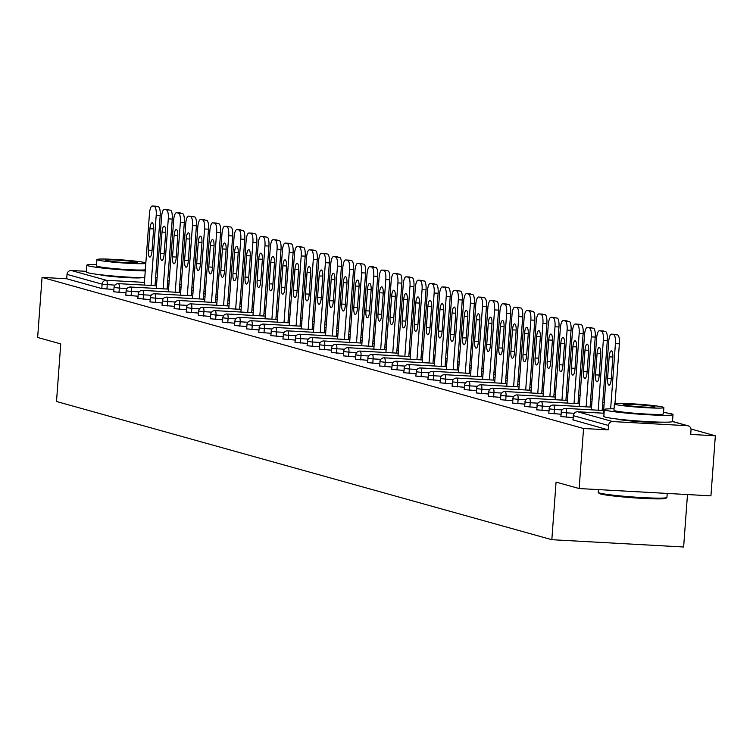 <?xml version="1.0" encoding="UTF-8"?>
<svg xmlns="http://www.w3.org/2000/svg" width="753" height="753" viewBox="0 0 753 753"><rect width="100%" height="100%" fill="white"/><g stroke="black" fill="none" stroke-linecap="round" stroke-linejoin="round"><path stroke-width="1.13" d="M617.084 419.016A21.489 1.29 4.2 0 0 617.507 419.157A21.489 1.29 4.2 0 0 638.864 421.642A21.489 1.29 4.2 0 0 659.026 422.094M99.603 274.638A21.489 1.29 4.2 0 0 100.027 274.77A21.489 1.29 4.2 0 0 121.384 277.264A21.489 1.29 4.2 0 0 141.536 277.716M687.48 494.552L683.63 546.998L551.836 539.703L56.503 401.5L60.739 343.905L37.65 337.466L42.064 277.405L66.706 278.77L101.796 288.568L102.116 284.182L67.026 274.384L66.706 278.77M715.35 435.789L690.708 434.425L691.028 430.038A4.132 3.953 105.6 0 0 687.376 425.709L612.782 421.576A4.132 3.953 105.6 0 0 608.528 425.473L608.198 429.859L583.556 428.495L579.142 488.546L710.936 495.85L715.35 435.789L690.972 428.994M67.026 274.384A4.132 3.953 -74.4 0 1 71.281 270.496L86.397 271.325M579.142 488.546L556.062 482.108L551.836 539.703M583.556 428.495L42.064 277.405M608.198 429.859L573.118 419.929M113.891 289.491L101.796 288.568M573.118 417.623L561.032 416.55M561.032 414.254L548.946 413.181M548.946 410.884L536.861 409.811M536.861 407.514L524.785 406.441M524.775 404.135L512.699 403.062M512.689 400.765L500.613 399.692M500.604 397.396L488.528 396.323M488.518 394.026L476.442 392.953M476.433 390.647L464.356 389.583M464.347 387.277L452.271 386.204M452.271 383.908L440.185 382.835M440.185 380.538L428.099 379.465M428.099 377.159L416.014 376.095M416.014 373.789L403.928 372.716M403.928 370.42L391.842 369.346M391.842 367.05L379.757 365.977M379.757 363.68L367.68 362.607M367.671 360.301L355.595 359.228M355.585 356.931L343.509 355.858M343.5 353.562L331.424 352.489M331.414 350.192L319.338 349.119M319.328 346.813L307.252 345.749M307.252 343.443L295.167 342.37M295.167 340.074L283.081 339.001M283.081 336.704L270.995 335.631M270.995 333.325L258.91 332.261M258.91 329.955L246.824 328.882M246.824 326.586L234.738 325.512M234.738 323.216L222.662 322.143M222.653 319.846L210.576 318.773M210.567 316.467L198.491 315.394M198.481 313.097L186.405 312.024M186.396 309.728L174.32 308.655M174.31 306.358L162.234 305.285M162.224 302.979L150.148 301.915M150.148 299.609L138.063 298.536M138.063 296.24L125.977 295.167M125.977 292.87L113.891 291.797M152.398 206.021L158.441 206.83L152.398 206.021A8.264 2.363 -86.8 0 0 152.247 206.002A8.264 2.363 -86.8 0 0 149.461 213.607L144.218 285.076M158.441 206.83A8.264 2.363 93.2 0 1 160.163 215.706L156.2 215.48L151.071 285.453M156.2 215.48A8.264 2.363 -86.8 0 0 154.487 206.604M148.369 250.1A6.476 1.845 -86.8 0 0 149.828 257.074A6.476 1.845 -86.8 0 0 152.002 251.116L153.574 229.721A6.476 1.845 -86.8 0 0 152.115 222.756A6.476 1.845 -86.8 0 0 149.941 228.705L148.369 250.1L152.068 250.307M160.163 215.706L155.024 285.669M164.474 209.4L170.526 210.2L164.474 209.4A8.264 2.363 -86.8 0 0 164.333 209.372A8.264 2.363 -86.8 0 0 161.547 216.977L156.304 288.446M170.526 210.2A8.264 2.363 93.2 0 1 172.239 219.076L168.286 218.859L163.147 288.823M168.286 218.859A8.264 2.363 -86.8 0 0 166.573 209.983M160.455 253.469A6.476 1.845 -86.8 0 0 161.914 260.444A6.476 1.845 -86.8 0 0 164.088 254.486L165.66 233.091A6.476 1.845 -86.8 0 0 164.201 226.126A6.476 1.845 -86.8 0 0 162.017 232.084L160.455 253.469L164.154 253.676M172.239 219.076L167.11 289.048M176.56 212.77L182.612 213.57L176.56 212.77A8.264 2.363 -86.8 0 0 176.418 212.741A8.264 2.363 -86.8 0 0 173.632 220.347L168.39 291.816M182.612 213.57A8.264 2.363 93.2 0 1 184.325 222.446L180.372 222.229L175.233 292.192M180.372 222.229A8.264 2.363 -86.8 0 0 178.659 213.353M172.541 256.839A6.476 1.845 -86.8 0 0 173.999 263.814A6.476 1.845 -86.8 0 0 176.174 257.855L177.746 236.47A6.476 1.845 -86.8 0 0 176.287 229.496A6.476 1.845 -86.8 0 0 174.103 235.454L172.541 256.839L176.24 257.046M184.325 222.446L179.186 292.418M188.645 216.139L194.698 216.939L188.645 216.139A8.264 2.363 -86.8 0 0 188.504 216.12A8.264 2.363 -86.8 0 0 185.718 223.716L180.475 295.185M194.698 216.939A8.264 2.363 93.2 0 1 196.411 225.815L192.457 225.599L187.318 295.571M192.457 225.599A8.264 2.363 -86.8 0 0 190.735 216.723M184.617 260.218A6.476 1.845 -86.8 0 0 186.085 267.183A6.476 1.845 -86.8 0 0 188.259 261.225L189.831 239.84A6.476 1.845 -86.8 0 0 188.372 232.865A6.476 1.845 -86.8 0 0 186.189 238.823L184.617 260.218L188.325 260.416M196.411 225.815L191.271 295.788M200.731 219.509L206.774 220.318L200.731 219.509A8.264 2.363 -86.8 0 0 200.59 219.49A8.264 2.363 -86.8 0 0 197.804 227.095L192.552 298.565M206.774 220.318A8.264 2.363 93.2 0 1 208.496 229.194L204.543 228.968L199.404 298.941M204.543 228.968A8.264 2.363 -86.8 0 0 202.821 220.092M196.702 263.588A6.476 1.845 -86.8 0 0 198.171 270.553A6.476 1.845 -86.8 0 0 200.345 264.604L201.917 243.21A6.476 1.845 -86.8 0 0 200.458 236.235A6.476 1.845 -86.8 0 0 198.274 242.193L196.702 263.588L200.402 263.795M208.496 229.194L203.357 299.157M212.817 222.888L218.859 223.688L212.817 222.888A8.264 2.363 -86.8 0 0 212.666 222.86A8.264 2.363 -86.8 0 0 209.889 230.465L204.637 301.934M218.859 223.688A8.264 2.363 93.2 0 1 220.582 232.564L216.629 232.348L211.489 302.311M216.629 232.348A8.264 2.363 -86.8 0 0 214.906 223.472M208.788 266.957A6.476 1.845 -86.8 0 0 210.256 273.932A6.476 1.845 -86.8 0 0 212.431 267.974L214.003 246.579A6.476 1.845 -86.8 0 0 212.544 239.614A6.476 1.845 -86.8 0 0 210.36 245.563L208.788 266.957L212.487 267.164M220.582 232.564L215.443 302.527M96.572 264.435A34.431 2.071 4.2 0 0 86.849 265.16A34.431 2.071 4.2 0 0 88.242 265.856A34.431 2.071 4.2 0 0 145.254 270.92M86.849 265.16L86.35 272.012A34.431 2.071 4.2 0 0 87.743 272.708A34.431 2.071 4.2 0 0 144.755 277.782M145.338 269.772A24.793 1.487 -175.8 0 1 122.042 269.235A24.793 1.487 -175.8 0 1 97.466 266.364A24.793 1.487 -175.8 0 1 96.469 265.865L96.93 259.559A24.793 1.487 4.2 0 0 97.937 260.058A24.793 1.487 4.2 0 0 122.513 262.929A24.793 1.487 4.2 0 0 145.8 263.465M145.847 262.835A24.793 1.487 4.2 0 0 145.376 262.684A24.793 1.487 4.2 0 0 118.193 259.634A24.793 1.487 4.2 0 0 96.93 259.559M136.942 262.223A15.973 0.96 4.2 0 0 119.426 260.256A15.973 0.96 4.2 0 0 105.721 260.199A15.973 0.96 4.2 0 0 106.371 260.529A15.973 0.96 4.2 0 0 123.887 262.496A15.973 0.96 4.2 0 0 137.592 262.543A15.973 0.96 4.2 0 0 136.942 262.223M666.866 497.526L665.981 498.288A33.612 2.024 -175.8 0 1 636.229 497.997A33.612 2.024 -175.8 0 1 600.376 493.921A33.612 2.024 -175.8 0 1 599.068 493.375L598.306 492.49A34.431 2.071 4.2 0 0 599.642 493.055A34.431 2.071 4.2 0 0 636.379 497.225A34.431 2.071 4.2 0 0 666.866 497.526A34.431 2.071 4.2 0 0 666.932 497.404L667.224 493.431M614.053 408.813A34.431 2.071 4.2 0 0 604.33 409.547A34.431 2.071 4.2 0 0 605.723 410.244A34.431 2.071 4.2 0 0 643.495 414.47A34.431 2.071 4.2 0 0 673.013 414.583A34.431 2.071 4.2 0 0 671.62 413.886A34.431 2.071 4.2 0 0 663.506 412.446M604.33 409.547L603.831 416.4A34.431 2.071 4.2 0 0 605.224 417.096A34.431 2.071 4.2 0 0 642.987 421.332A34.431 2.071 4.2 0 0 672.514 421.445L688.186 425.84M663.864 407.571L663.402 413.877A24.793 1.487 -175.8 0 1 642.14 413.802A24.793 1.487 -175.8 0 1 614.947 410.752A24.793 1.487 -175.8 0 1 613.949 410.253L614.41 403.937A24.793 1.487 4.2 0 0 615.417 404.446A24.793 1.487 4.2 0 0 642.601 407.495A24.793 1.487 4.2 0 0 663.864 407.571A24.793 1.487 4.2 0 0 662.856 407.072A24.793 1.487 4.2 0 0 635.673 404.022A24.793 1.487 4.2 0 0 614.41 403.937M654.423 406.601A15.973 0.96 4.2 0 0 636.906 404.643A15.973 0.96 4.2 0 0 623.202 404.587A15.973 0.96 4.2 0 0 623.851 404.907A15.973 0.96 4.2 0 0 641.368 406.874A15.973 0.96 4.2 0 0 655.072 406.931A15.973 0.96 4.2 0 0 654.423 406.601M598.456 489.619L598.249 492.358A34.431 2.071 4.2 0 0 598.306 492.49M224.902 226.258L230.945 227.058L224.902 226.258A8.264 2.363 -86.8 0 0 224.752 226.229A8.264 2.363 -86.8 0 0 221.975 233.835L216.723 305.304M230.945 227.058A8.264 2.363 93.2 0 1 232.668 235.934L228.714 235.717L223.575 305.68M228.714 235.717A8.264 2.363 -86.8 0 0 226.992 226.841M220.874 270.327A6.476 1.845 -86.8 0 0 222.342 277.302A6.476 1.845 -86.8 0 0 224.516 271.344L226.088 249.958A6.476 1.845 -86.8 0 0 224.629 242.984A6.476 1.845 -86.8 0 0 222.446 248.942L220.874 270.327L224.573 270.534M232.668 235.934L227.528 305.906M236.988 229.627L243.031 230.427L236.988 229.627A8.264 2.363 -86.8 0 0 236.837 229.599A8.264 2.363 -86.8 0 0 234.061 237.204L228.808 308.674M243.031 230.427A8.264 2.363 93.2 0 1 244.753 239.303L240.8 239.087L235.661 309.059M240.8 239.087A8.264 2.363 -86.8 0 0 239.078 230.211M232.959 273.697A6.476 1.845 -86.8 0 0 234.418 280.671A6.476 1.845 -86.8 0 0 236.602 274.713L238.174 253.328A6.476 1.845 -86.8 0 0 236.706 246.353A6.476 1.845 -86.8 0 0 234.531 252.311L232.959 273.697L236.658 273.904M244.753 239.303L239.614 309.276M249.074 232.997L255.116 233.806L249.074 232.997A8.264 2.363 -86.8 0 0 248.923 232.978A8.264 2.363 -86.8 0 0 246.146 240.574L240.894 312.053M255.116 233.806A8.264 2.363 93.2 0 1 256.839 242.682L252.886 242.457L247.746 312.429M252.886 242.457A8.264 2.363 -86.8 0 0 251.163 233.581M245.045 277.076A6.476 1.845 -86.8 0 0 246.504 284.041A6.476 1.845 -86.8 0 0 248.688 278.092L250.26 256.698A6.476 1.845 -86.8 0 0 248.791 249.723A6.476 1.845 -86.8 0 0 246.617 255.681L245.045 277.076L248.744 277.273M256.839 242.682L251.7 312.646M261.159 236.376L267.202 237.176L261.159 236.376A8.264 2.363 -86.8 0 0 261.009 236.348A8.264 2.363 -86.8 0 0 258.232 243.953L252.98 315.422M267.202 237.176A8.264 2.363 93.2 0 1 268.925 246.052L264.971 245.826L259.832 315.799M264.971 245.826A8.264 2.363 -86.8 0 0 263.249 236.96M257.131 280.445A6.476 1.845 -86.8 0 0 258.59 287.42A6.476 1.845 -86.8 0 0 260.773 281.462L262.345 260.067A6.476 1.845 -86.8 0 0 260.877 253.102A6.476 1.845 -86.8 0 0 258.703 259.051L257.131 280.445L260.83 280.653M268.925 246.052L263.785 316.015M273.245 239.746L279.288 240.546L273.245 239.746A8.264 2.363 -86.8 0 0 273.094 239.718A8.264 2.363 -86.8 0 0 270.318 247.323L265.065 318.792M279.288 240.546A8.264 2.363 93.2 0 1 281.01 249.422L277.057 249.205L271.918 319.168M277.057 249.205A8.264 2.363 -86.8 0 0 275.334 240.329M269.216 283.815A6.476 1.845 -86.8 0 0 270.675 290.79A6.476 1.845 -86.8 0 0 272.859 284.832L274.431 263.446A6.476 1.845 -86.8 0 0 272.963 256.472A6.476 1.845 -86.8 0 0 270.788 262.43L269.216 283.815L272.915 284.022M281.01 249.422L275.871 319.394M285.331 243.115L291.373 243.916L285.331 243.115A8.264 2.363 -86.8 0 0 285.18 243.087A8.264 2.363 -86.8 0 0 282.403 250.693L277.151 322.162M291.373 243.916A8.264 2.363 93.2 0 1 293.096 252.792L289.143 252.575L284.003 322.548M289.143 252.575A8.264 2.363 -86.8 0 0 287.42 243.699M281.302 287.185A6.476 1.845 -86.8 0 0 282.761 294.159A6.476 1.845 -86.8 0 0 284.945 288.201L286.507 266.816A6.476 1.845 -86.8 0 0 285.048 259.841A6.476 1.845 -86.8 0 0 282.874 265.8L281.302 287.185L285.001 287.392M293.096 252.792L287.957 322.764M297.416 246.485L303.459 247.295L297.416 246.485A8.264 2.363 -86.8 0 0 297.266 246.466A8.264 2.363 -86.8 0 0 294.479 254.062L289.237 325.531M303.459 247.295A8.264 2.363 93.2 0 1 305.181 256.161L301.219 255.945L296.089 325.917M301.219 255.945A8.264 2.363 -86.8 0 0 299.506 247.069M293.388 290.564A6.476 1.845 -86.8 0 0 294.847 297.529A6.476 1.845 -86.8 0 0 297.03 291.58L298.593 270.186A6.476 1.845 -86.8 0 0 297.134 263.211A6.476 1.845 -86.8 0 0 294.96 269.169L293.388 290.564L297.087 290.762M305.181 256.161L300.042 326.134M309.492 249.855L315.545 250.664L309.492 249.855A8.264 2.363 -86.8 0 0 309.351 249.836A8.264 2.363 -86.8 0 0 306.565 257.441L301.322 328.91M315.545 250.664A8.264 2.363 93.2 0 1 317.258 259.54L313.304 259.314L308.165 329.287M313.304 259.314A8.264 2.363 -86.8 0 0 311.591 250.438M305.473 293.934A6.476 1.845 -86.8 0 0 306.932 300.908A6.476 1.845 -86.8 0 0 309.106 294.95L310.678 273.555A6.476 1.845 -86.8 0 0 309.219 266.59A6.476 1.845 -86.8 0 0 307.036 272.539L305.473 293.934L309.172 294.141M317.258 259.54L312.128 329.503M321.578 253.234L327.63 254.034L321.578 253.234A8.264 2.363 -86.8 0 0 321.437 253.206A8.264 2.363 -86.8 0 0 318.651 260.811L313.408 332.28M327.63 254.034A8.264 2.363 93.2 0 1 329.343 262.91L325.39 262.693L320.251 332.657M325.39 262.693A8.264 2.363 -86.8 0 0 323.677 253.817M317.559 297.303A6.476 1.845 -86.8 0 0 319.018 304.278A6.476 1.845 -86.8 0 0 321.192 298.32L322.764 276.925A6.476 1.845 -86.8 0 0 321.305 269.96A6.476 1.845 -86.8 0 0 319.121 275.918L317.559 297.303L321.258 297.51M329.343 262.91L324.204 332.873M333.664 256.604L339.716 257.404L333.664 256.604A8.264 2.363 -86.8 0 0 333.523 256.575A8.264 2.363 -86.8 0 0 330.736 264.181L325.494 335.65M339.716 257.404A8.264 2.363 93.2 0 1 341.429 266.28L337.476 266.063L332.337 336.026M337.476 266.063A8.264 2.363 -86.8 0 0 335.763 257.187M329.635 300.673A6.476 1.845 -86.8 0 0 331.104 307.648A6.476 1.845 -86.8 0 0 333.278 301.689L334.85 280.304A6.476 1.845 -86.8 0 0 333.391 273.33A6.476 1.845 -86.8 0 0 331.207 279.288L329.635 300.673L333.344 300.88M341.429 266.28L336.29 336.252M345.749 259.973L351.792 260.773L345.749 259.973A8.264 2.363 -86.8 0 0 345.608 259.954A8.264 2.363 -86.8 0 0 342.822 267.55L337.579 339.019M351.792 260.773A8.264 2.363 93.2 0 1 353.515 269.649L349.561 269.433L344.422 339.405M349.561 269.433A8.264 2.363 -86.8 0 0 347.839 260.557M341.721 304.052A6.476 1.845 -86.8 0 0 343.189 311.017A6.476 1.845 -86.8 0 0 345.363 305.059L346.935 283.674A6.476 1.845 -86.8 0 0 345.476 276.699A6.476 1.845 -86.8 0 0 343.293 282.657L341.721 304.052L345.429 304.25M353.515 269.649L348.375 339.622M357.835 263.343L363.878 264.152L357.835 263.343A8.264 2.363 -86.8 0 0 357.684 263.324A8.264 2.363 -86.8 0 0 354.908 270.929L349.656 342.399M363.878 264.152A8.264 2.363 93.2 0 1 365.6 273.028L361.647 272.802L356.508 342.775M361.647 272.802A8.264 2.363 -86.8 0 0 359.925 263.926M353.806 307.422A6.476 1.845 -86.8 0 0 355.275 314.387A6.476 1.845 -86.8 0 0 357.449 308.438L359.021 287.044A6.476 1.845 -86.8 0 0 357.562 280.069A6.476 1.845 -86.8 0 0 355.378 286.027L353.806 307.422L357.506 307.629M365.6 273.028L360.461 342.991M369.921 266.722L375.963 267.522L369.921 266.722A8.264 2.363 -86.8 0 0 369.77 266.694A8.264 2.363 -86.8 0 0 366.993 274.299L361.741 345.768M375.963 267.522A8.264 2.363 93.2 0 1 377.686 276.398L373.733 276.182L368.594 346.145M373.733 276.182A8.264 2.363 -86.8 0 0 372.01 267.306M365.892 310.791A6.476 1.845 -86.8 0 0 367.36 317.766A6.476 1.845 -86.8 0 0 369.535 311.808L371.107 290.413A6.476 1.845 -86.8 0 0 369.648 283.448A6.476 1.845 -86.8 0 0 367.464 289.397L365.892 310.791L369.591 310.998M377.686 276.398L372.547 346.361M382.006 270.092L388.049 270.892L382.006 270.092A8.264 2.363 -86.8 0 0 381.856 270.063A8.264 2.363 -86.8 0 0 379.079 277.669L373.827 349.138M388.049 270.892A8.264 2.363 93.2 0 1 389.772 279.768L385.818 279.551L380.679 349.514M385.818 279.551A8.264 2.363 -86.8 0 0 384.096 270.675M377.978 314.161A6.476 1.845 -86.8 0 0 379.437 321.136A6.476 1.845 -86.8 0 0 381.62 315.178L383.192 293.792A6.476 1.845 -86.8 0 0 381.724 286.818A6.476 1.845 -86.8 0 0 379.55 292.776L377.978 314.161L381.677 314.368M389.772 279.768L384.632 349.74M394.092 273.461L400.135 274.261L394.092 273.461A8.264 2.363 -86.8 0 0 393.941 273.433A8.264 2.363 -86.8 0 0 391.165 281.038L385.913 352.508M400.135 274.261A8.264 2.363 93.2 0 1 401.857 283.137L397.904 282.921L392.765 352.893M397.904 282.921A8.264 2.363 -86.8 0 0 396.182 274.045M390.063 317.531A6.476 1.845 -86.8 0 0 391.522 324.505A6.476 1.845 -86.8 0 0 393.706 318.547L395.278 297.162A6.476 1.845 -86.8 0 0 393.81 290.187A6.476 1.845 -86.8 0 0 391.635 296.145L390.063 317.531L393.763 317.738M401.857 283.137L396.718 353.11M406.178 276.831L412.22 277.641L406.178 276.831A8.264 2.363 -86.8 0 0 406.027 276.812A8.264 2.363 -86.8 0 0 403.25 284.408L397.998 355.887M412.22 277.641A8.264 2.363 93.2 0 1 413.943 286.517L409.99 286.291L404.85 356.263M409.99 286.291A8.264 2.363 -86.8 0 0 408.267 277.415M402.149 320.91A6.476 1.845 -86.8 0 0 403.608 327.875A6.476 1.845 -86.8 0 0 405.792 321.926L407.364 300.532A6.476 1.845 -86.8 0 0 405.895 293.557A6.476 1.845 -86.8 0 0 403.721 299.515L402.149 320.91L405.848 321.107M413.943 286.517L408.804 356.48M418.263 280.21L424.306 281.01L418.263 280.21A8.264 2.363 -86.8 0 0 418.113 280.182A8.264 2.363 -86.8 0 0 415.336 287.787L410.084 359.256M424.306 281.01A8.264 2.363 93.2 0 1 426.029 289.886L422.075 289.66L416.936 359.633M422.075 289.66A8.264 2.363 -86.8 0 0 420.353 280.794M414.235 324.279A6.476 1.845 -86.8 0 0 415.694 331.254A6.476 1.845 -86.8 0 0 417.877 325.296L419.449 303.901A6.476 1.845 -86.8 0 0 417.981 296.936A6.476 1.845 -86.8 0 0 415.807 302.885L414.235 324.279L417.934 324.487M426.029 289.886L420.889 359.849M430.349 283.58L436.392 284.38L430.349 283.58A8.264 2.363 -86.8 0 0 430.198 283.552A8.264 2.363 -86.8 0 0 427.422 291.157L422.169 362.626M436.392 284.38A8.264 2.363 93.2 0 1 438.114 293.256L434.161 293.039L429.022 363.002M434.161 293.039A8.264 2.363 -86.8 0 0 432.438 284.163M426.32 327.649A6.476 1.845 -86.8 0 0 427.779 334.624A6.476 1.845 -86.8 0 0 429.963 328.666L431.535 307.28A6.476 1.845 -86.8 0 0 430.067 300.306A6.476 1.845 -86.8 0 0 427.892 306.264L426.32 327.649L430.019 327.856M438.114 293.256L432.975 363.228M442.435 286.949L448.477 287.75L442.435 286.949A8.264 2.363 -86.8 0 0 442.284 286.921A8.264 2.363 -86.8 0 0 439.498 294.527L434.255 365.996M448.477 287.75A8.264 2.363 93.2 0 1 450.2 296.626L446.237 296.409L441.107 366.382M446.237 296.409A8.264 2.363 -86.8 0 0 444.524 287.533M438.406 331.019A6.476 1.845 -86.8 0 0 439.865 337.993A6.476 1.845 -86.8 0 0 442.049 332.035L443.611 310.65A6.476 1.845 -86.8 0 0 442.152 303.675A6.476 1.845 -86.8 0 0 439.978 309.634L438.406 331.019L442.105 331.226M450.2 296.626L445.061 366.598M454.511 290.319L460.563 291.119L454.511 290.319A8.264 2.363 -86.8 0 0 454.37 290.3A8.264 2.363 -86.8 0 0 451.584 297.896L446.341 369.365M460.563 291.119A8.264 2.363 93.2 0 1 462.276 299.995L458.323 299.779L453.193 369.751M458.323 299.779A8.264 2.363 -86.8 0 0 456.61 290.903M450.492 334.398A6.476 1.845 -86.8 0 0 451.951 341.363A6.476 1.845 -86.8 0 0 454.125 335.414L455.697 314.02A6.476 1.845 -86.8 0 0 454.238 307.045A6.476 1.845 -86.8 0 0 452.064 313.003L450.492 334.398L454.191 334.596M462.276 299.995L457.146 369.968M466.596 293.689L472.649 294.498L466.596 293.689A8.264 2.363 -86.8 0 0 466.455 293.67A8.264 2.363 -86.8 0 0 463.669 301.275L458.426 372.744M472.649 294.498A8.264 2.363 93.2 0 1 474.362 303.374L470.409 303.148L465.269 373.121M470.409 303.148A8.264 2.363 -86.8 0 0 468.695 294.272M462.577 337.768A6.476 1.845 -86.8 0 0 464.036 344.742A6.476 1.845 -86.8 0 0 466.211 338.784L467.782 317.389A6.476 1.845 -86.8 0 0 466.323 310.424A6.476 1.845 -86.8 0 0 464.14 316.373L462.577 337.768L466.276 337.975M474.362 303.374L469.232 373.337M478.682 297.068L484.734 297.868L478.682 297.068A8.264 2.363 -86.8 0 0 478.541 297.04A8.264 2.363 -86.8 0 0 475.755 304.645L470.512 376.114M484.734 297.868A8.264 2.363 93.2 0 1 486.447 306.744L482.494 306.527L477.355 376.491M482.494 306.527A8.264 2.363 -86.8 0 0 480.781 297.651M474.654 341.137A6.476 1.845 -86.8 0 0 476.122 348.112A6.476 1.845 -86.8 0 0 478.296 342.154L479.868 320.759A6.476 1.845 -86.8 0 0 478.409 313.794A6.476 1.845 -86.8 0 0 476.225 319.752L474.654 341.137L478.362 341.344M486.447 306.744L481.308 376.707M490.768 300.438L496.82 301.238L490.768 300.438A8.264 2.363 -86.8 0 0 490.627 300.409A8.264 2.363 -86.8 0 0 487.84 308.015L482.598 379.484M496.82 301.238A8.264 2.363 93.2 0 1 498.533 310.114L494.58 309.897L489.441 379.86M494.58 309.897A8.264 2.363 -86.8 0 0 492.857 301.021M486.739 344.507A6.476 1.845 -86.8 0 0 488.208 351.482A6.476 1.845 -86.8 0 0 490.382 345.523L491.954 324.138A6.476 1.845 -86.8 0 0 490.495 317.164A6.476 1.845 -86.8 0 0 488.311 323.122L486.739 344.507L490.448 344.714M498.533 310.114L493.394 380.086M502.853 303.807L508.896 304.607L502.853 303.807A8.264 2.363 -86.8 0 0 502.712 303.788A8.264 2.363 -86.8 0 0 499.926 311.384L494.674 382.853M508.896 304.607A8.264 2.363 93.2 0 1 510.619 313.483L506.665 313.267L501.526 383.239M506.665 313.267A8.264 2.363 -86.8 0 0 504.943 304.391M498.825 347.886A6.476 1.845 -86.8 0 0 500.293 354.851A6.476 1.845 -86.8 0 0 502.467 348.893L504.039 327.508A6.476 1.845 -86.8 0 0 502.58 320.533A6.476 1.845 -86.8 0 0 500.397 326.491L498.825 347.886L502.524 348.084M510.619 313.483L505.479 383.456M514.939 307.177L520.982 307.986L514.939 307.177A8.264 2.363 -86.8 0 0 514.788 307.158A8.264 2.363 -86.8 0 0 512.012 314.763L506.76 386.233M520.982 307.986A8.264 2.363 93.2 0 1 522.704 316.862L518.751 316.637L513.612 386.609M518.751 316.637A8.264 2.363 -86.8 0 0 517.029 307.761M510.91 351.256A6.476 1.845 -86.8 0 0 512.379 358.221A6.476 1.845 -86.8 0 0 514.553 352.272L516.125 330.878A6.476 1.845 -86.8 0 0 514.666 323.903A6.476 1.845 -86.8 0 0 512.482 329.861L510.91 351.256L514.61 351.463M522.704 316.862L517.565 386.826M527.025 310.556L533.068 311.356L527.025 310.556A8.264 2.363 -86.8 0 0 526.874 310.528A8.264 2.363 -86.8 0 0 524.097 318.133L518.845 389.602M533.068 311.356A8.264 2.363 93.2 0 1 534.79 320.232L530.837 320.016L525.698 389.979M530.837 320.016A8.264 2.363 -86.8 0 0 529.114 311.14M522.996 354.625A6.476 1.845 -86.8 0 0 524.465 361.6A6.476 1.845 -86.8 0 0 526.639 355.642L528.211 334.247A6.476 1.845 -86.8 0 0 526.742 327.282A6.476 1.845 -86.8 0 0 524.568 333.231L522.996 354.625L526.695 354.832M534.79 320.232L529.651 390.195M539.11 313.926L545.153 314.726L539.11 313.926A8.264 2.363 -86.8 0 0 538.96 313.897A8.264 2.363 -86.8 0 0 536.183 321.503L530.931 392.972M545.153 314.726A8.264 2.363 93.2 0 1 546.876 323.602L542.922 323.385L537.783 393.348M542.922 323.385A8.264 2.363 -86.8 0 0 541.2 314.509M535.082 357.995A6.476 1.845 -86.8 0 0 536.541 364.97A6.476 1.845 -86.8 0 0 538.724 359.012L540.296 337.626A6.476 1.845 -86.8 0 0 538.828 330.652A6.476 1.845 -86.8 0 0 536.654 336.61L535.082 357.995L538.781 358.202M546.876 323.602L541.736 393.574M551.196 317.295L557.239 318.095L551.196 317.295A8.264 2.363 -86.8 0 0 551.045 317.267A8.264 2.363 -86.8 0 0 548.269 324.872L543.017 396.342M557.239 318.095A8.264 2.363 93.2 0 1 558.961 326.971L555.008 326.755L549.869 396.727M555.008 326.755A8.264 2.363 -86.8 0 0 553.286 317.879M547.167 361.365A6.476 1.845 -86.8 0 0 548.626 368.339A6.476 1.845 -86.8 0 0 550.81 362.381L552.382 340.996A6.476 1.845 -86.8 0 0 550.914 334.021A6.476 1.845 -86.8 0 0 548.739 339.979L547.167 361.365L550.867 361.572M558.961 326.971L553.822 396.944M563.282 320.665L569.324 321.475L563.282 320.665A8.264 2.363 -86.8 0 0 563.131 320.646A8.264 2.363 -86.8 0 0 560.354 328.242L555.102 399.721M569.324 321.475A8.264 2.363 93.2 0 1 571.047 330.351L567.094 330.125L561.954 400.097M567.094 330.125A8.264 2.363 -86.8 0 0 565.371 321.249M559.253 364.744A6.476 1.845 -86.8 0 0 560.712 371.709A6.476 1.845 -86.8 0 0 562.896 365.76L564.468 344.366A6.476 1.845 -86.8 0 0 562.999 337.391A6.476 1.845 -86.8 0 0 560.825 343.349L559.253 364.744L562.952 364.941M571.047 330.351L565.908 400.314M575.367 324.044L581.41 324.844L575.367 324.044A8.264 2.363 -86.8 0 0 575.217 324.016A8.264 2.363 -86.8 0 0 572.44 331.621L567.188 403.09M581.41 324.844A8.264 2.363 93.2 0 1 583.133 333.72L579.179 333.494L574.04 403.467M579.179 333.494A8.264 2.363 -86.8 0 0 577.457 324.628M571.339 368.113A6.476 1.845 -86.8 0 0 572.798 375.088A6.476 1.845 -86.8 0 0 574.981 369.13L576.553 347.735A6.476 1.845 -86.8 0 0 575.085 340.77A6.476 1.845 -86.8 0 0 572.911 346.719L571.339 368.113L575.038 368.321M583.133 333.72L577.993 403.683M587.453 327.414L593.496 328.214L587.453 327.414A8.264 2.363 -86.8 0 0 587.302 327.386A8.264 2.363 -86.8 0 0 584.516 334.991L579.273 406.46M593.496 328.214A8.264 2.363 93.2 0 1 595.218 337.09L591.265 336.873L586.126 406.836M591.265 336.873A8.264 2.363 -86.8 0 0 589.543 327.997M583.424 371.483A6.476 1.845 -86.8 0 0 584.883 378.458A6.476 1.845 -86.8 0 0 587.067 372.5L588.63 351.114A6.476 1.845 -86.8 0 0 587.171 344.14A6.476 1.845 -86.8 0 0 584.996 350.098L583.424 371.483L587.124 371.69M595.218 337.09L590.079 407.062M599.539 330.783L605.581 331.584L599.539 330.783A8.264 2.363 -86.8 0 0 599.388 330.755A8.264 2.363 -86.8 0 0 596.602 338.361L591.359 409.83M605.581 331.584A8.264 2.363 93.2 0 1 607.304 340.46L603.341 340.243L598.211 410.216M603.341 340.243A8.264 2.363 -86.8 0 0 601.628 331.367M595.51 374.853A6.476 1.845 -86.8 0 0 596.969 381.827A6.476 1.845 -86.8 0 0 599.143 375.869L600.715 354.484A6.476 1.845 -86.8 0 0 599.256 347.51A6.476 1.845 -86.8 0 0 597.082 353.468L595.51 374.853L599.209 375.06M607.304 340.46L602.165 410.432M611.615 334.153L617.667 334.953L611.615 334.153A8.264 2.363 -86.8 0 0 611.474 334.134A8.264 2.363 -86.8 0 0 608.688 341.73L603.445 413.199M617.667 334.953A8.264 2.363 93.2 0 1 619.38 343.829L615.427 343.613L610.645 408.813M615.427 343.613A8.264 2.363 -86.8 0 0 613.714 334.737M607.596 378.232A6.476 1.845 -86.8 0 0 609.055 385.197A6.476 1.845 -86.8 0 0 611.229 379.248L612.801 357.854A6.476 1.845 -86.8 0 0 611.342 350.879A6.476 1.845 -86.8 0 0 609.158 356.837L607.596 378.232L611.295 378.43M619.38 343.829L614.994 403.664M71.281 270.496L106.38 280.285L144.416 282.394M155.222 282.987L156.699 283.072M167.495 283.665L168.983 283.749M179.779 284.352L180.974 284.418L179.798 284.088M169.171 281.123L167.721 280.718M157.085 277.753L155.636 277.349M114.964 285.152L102.116 284.182A4.132 3.953 -74.4 0 1 106.38 280.285A4.132 1.177 93.2 0 1 107.237 284.719L106.917 289.105M687.376 425.709L672.457 421.548M608.528 425.473L573.428 415.684A4.132 3.953 105.6 0 1 577.683 411.787A4.132 1.177 -86.8 0 0 577.617 411.769L604.057 413.237L577.683 411.787L612.782 421.576M577.523 411.778A4.132 1.177 -86.8 0 1 577.617 411.769A4.132 4.132 0 0 0 573.268 415.6L573.108 420.07M127.05 288.521L119.322 288.088A4.132 1.177 93.2 0 0 118.466 283.655A4.132 1.177 -86.8 0 0 118.39 283.646A4.132 1.177 -86.8 0 0 118.296 283.646M119.002 292.484L119.322 288.088L114.042 287.467A4.132 4.132 0 0 1 118.39 283.646L156.502 285.754M139.136 291.891L131.408 291.467L131.088 295.854M151.221 295.261L143.494 294.837L143.174 299.223M163.307 298.64L155.579 298.207L155.25 302.593M175.393 302.009L167.665 301.577L167.335 305.972M187.469 305.379L179.741 304.956L179.421 309.342M199.554 308.749L191.827 308.325L191.507 312.711M211.64 312.128L203.912 311.695L203.592 316.081M223.726 315.498L215.998 315.065L215.678 319.451M235.811 318.867L228.084 318.444L227.764 322.83M247.897 322.237L240.169 321.813L239.849 326.2M259.983 325.607L252.255 325.183L251.935 329.569M272.068 328.986L264.341 328.553L264.021 332.939M284.154 332.355L276.426 331.922L276.106 336.318M296.24 335.725L288.512 335.301L288.192 339.688M308.325 339.095L300.598 338.671L300.268 343.057M320.411 342.474L312.683 342.041L312.354 346.427M332.487 345.843L324.769 345.411L324.439 349.806M344.573 349.213L336.845 348.79L336.525 353.176M356.658 352.583L348.931 352.159L348.611 356.546M368.744 355.962L361.016 355.529L360.696 359.915M380.83 359.332L373.102 358.899L372.782 363.285M392.915 362.701L385.188 362.278L384.868 366.664M405.001 366.071L397.273 365.647L396.953 370.034M417.087 369.441L409.359 369.017L409.039 373.403M429.172 372.82L421.445 372.387L421.125 376.773M441.258 376.189L433.53 375.756L433.21 380.152M453.344 379.559L445.616 379.136L445.287 383.522M465.429 382.929L457.702 382.505L457.372 386.891M477.515 386.308L469.787 385.875L469.458 390.261M489.591 389.678L481.864 389.245L481.544 393.64M501.677 393.047L493.949 392.624L493.629 397.01M513.762 396.417L506.035 395.993L505.715 400.38M525.848 399.796L518.12 399.363L517.8 403.749M537.934 403.166L530.206 402.733L529.886 407.119M550.019 406.535L542.292 406.112L541.972 410.498M562.105 409.905L554.377 409.481L554.057 413.868M574.191 413.275L566.463 412.851L566.143 417.237M168.587 289.124L130.476 287.015A4.132 4.132 0 0 0 126.127 290.837L131.408 291.467A4.132 1.177 93.2 0 0 130.542 287.025A4.132 1.177 -86.8 0 0 130.476 287.015A4.132 1.177 -86.8 0 0 130.382 287.025M180.673 292.493L142.562 290.385A4.132 4.132 0 0 0 138.204 294.207L143.494 294.837A4.132 1.177 93.2 0 0 142.628 290.394A4.132 1.177 -86.8 0 0 142.562 290.385A4.132 1.177 -86.8 0 0 142.468 290.394M192.749 295.873L154.638 293.755A4.132 4.132 0 0 0 150.289 297.586L155.579 298.207A4.132 1.177 93.2 0 0 154.713 293.774A4.132 1.177 -86.8 0 0 154.638 293.755A4.132 1.177 -86.8 0 0 154.553 293.764M204.835 299.242L166.724 297.134A4.132 4.132 0 0 0 162.375 300.955L167.665 301.577A4.132 1.177 93.2 0 0 166.799 297.143A4.132 1.177 -86.8 0 0 166.724 297.134A4.132 1.177 -86.8 0 0 166.639 297.134M216.92 302.612L178.809 300.503A4.132 4.132 0 0 0 174.461 304.325L179.741 304.956A4.132 1.177 93.2 0 0 178.885 300.513A4.132 1.177 -86.8 0 0 178.809 300.503A4.132 1.177 -86.8 0 0 178.725 300.513M229.006 305.982L190.895 303.873A4.132 4.132 0 0 0 186.546 307.695L191.827 308.325A4.132 1.177 93.2 0 0 190.97 303.883A4.132 1.177 -86.8 0 0 190.895 303.873A4.132 1.177 -86.8 0 0 190.81 303.883M241.092 309.361L202.981 307.243A4.132 4.132 0 0 0 198.632 311.064L203.912 311.695A4.132 1.177 93.2 0 0 203.056 307.262A4.132 1.177 -86.8 0 0 202.981 307.243A4.132 1.177 -86.8 0 0 202.896 307.252M253.177 312.73L215.066 310.622A4.132 4.132 0 0 0 210.718 314.443L215.998 315.065A4.132 1.177 93.2 0 0 215.142 310.631A4.132 1.177 -86.8 0 0 215.066 310.622A4.132 1.177 -86.8 0 0 214.982 310.622M265.263 316.1L227.152 313.992A4.132 4.132 0 0 0 222.803 317.813L228.084 318.444A4.132 1.177 93.2 0 0 227.227 314.001A4.132 1.177 -86.8 0 0 227.152 313.992A4.132 1.177 -86.8 0 0 227.067 313.992M277.349 319.47L239.238 317.361A4.132 4.132 0 0 0 234.889 321.183L240.169 321.813A4.132 1.177 93.2 0 0 239.313 317.371A4.132 1.177 -86.8 0 0 239.238 317.361A4.132 1.177 -86.8 0 0 239.143 317.371M289.434 322.849L251.323 320.731A4.132 4.132 0 0 0 246.975 324.552L252.255 325.183A4.132 1.177 93.2 0 0 251.398 320.75A4.132 1.177 -86.8 0 0 251.323 320.731A4.132 1.177 -86.8 0 0 251.229 320.74M301.52 326.218L263.409 324.101A4.132 4.132 0 0 0 259.06 327.931L264.341 328.553A4.132 1.177 93.2 0 0 263.484 324.119A4.132 1.177 -86.8 0 0 263.409 324.101A4.132 1.177 -86.8 0 0 263.315 324.11M258.731 332.318L259.239 327.866M313.606 329.588L275.494 327.48A4.132 4.132 0 0 0 271.146 331.301L276.426 331.922A4.132 1.177 93.2 0 0 275.56 327.489A4.132 1.177 -86.8 0 0 275.494 327.48A4.132 1.177 -86.8 0 0 275.4 327.48M270.816 335.687L271.325 331.245M325.691 332.958L287.58 330.849A4.132 4.132 0 0 0 283.222 334.671L288.512 335.301A4.132 1.177 93.2 0 0 287.646 330.859A4.132 1.177 -86.8 0 0 287.58 330.849A4.132 1.177 -86.8 0 0 287.486 330.859M282.902 339.057L283.41 334.614M337.777 336.327L299.666 334.219A4.132 4.132 0 0 0 295.308 338.041L300.598 338.671A4.132 1.177 93.2 0 0 299.732 334.228A4.132 1.177 -86.8 0 0 299.666 334.219A4.132 1.177 -86.8 0 0 299.572 334.228M294.988 342.427L295.496 337.984M349.853 339.707L311.742 337.589A4.132 4.132 0 0 0 307.393 341.42L312.683 342.041A4.132 1.177 93.2 0 0 311.817 337.608A4.132 1.177 -86.8 0 0 311.742 337.589A4.132 1.177 -86.8 0 0 311.657 337.598M307.073 345.806L307.572 341.354M361.939 343.076L323.828 340.968A4.132 4.132 0 0 0 319.479 344.789L324.769 345.411A4.132 1.177 93.2 0 0 323.903 340.977A4.132 1.177 -86.8 0 0 323.828 340.968A4.132 1.177 -86.8 0 0 323.743 340.968M319.159 349.176L319.658 344.733M374.025 346.446L335.913 344.337A4.132 4.132 0 0 0 331.565 348.159L336.845 348.79A4.132 1.177 93.2 0 0 335.989 344.347A4.132 1.177 -86.8 0 0 335.913 344.337A4.132 1.177 -86.8 0 0 335.829 344.347M331.245 352.545L331.744 348.102M386.11 349.816L347.999 347.707A4.132 4.132 0 0 0 343.65 351.529L348.931 352.159A4.132 1.177 93.2 0 0 348.074 347.717A4.132 1.177 -86.8 0 0 347.999 347.707A4.132 1.177 -86.8 0 0 347.914 347.717M343.33 355.915L343.829 351.472M398.196 353.195L360.085 351.077A4.132 4.132 0 0 0 355.736 354.898L361.016 355.529A4.132 1.177 93.2 0 0 360.16 351.096A4.132 1.177 -86.8 0 0 360.085 351.077A4.132 1.177 -86.8 0 0 360 351.086M355.416 359.294L355.915 354.842M410.281 356.564L372.17 354.456A4.132 4.132 0 0 0 367.822 358.277L373.102 358.899A4.132 1.177 93.2 0 0 372.246 354.465A4.132 1.177 -86.8 0 0 372.17 354.456A4.132 1.177 -86.8 0 0 372.086 354.456M367.502 362.664L368.001 358.212M422.367 359.934L384.256 357.826A4.132 4.132 0 0 0 379.907 361.647L385.188 362.278A4.132 1.177 93.2 0 0 384.331 357.835A4.132 1.177 -86.8 0 0 384.256 357.826A4.132 1.177 -86.8 0 0 384.162 357.826M379.587 366.033L380.086 361.591M434.453 363.304L396.342 361.195A4.132 4.132 0 0 0 391.993 365.017L397.273 365.647A4.132 1.177 93.2 0 0 396.417 361.205A4.132 1.177 -86.8 0 0 396.342 361.195A4.132 1.177 -86.8 0 0 396.247 361.205M391.673 369.403L392.172 364.96M446.538 366.673L408.427 364.565A4.132 4.132 0 0 0 404.079 368.386L409.359 369.017A4.132 1.177 93.2 0 0 408.502 364.584A4.132 1.177 -86.8 0 0 408.427 364.565A4.132 1.177 -86.8 0 0 408.333 364.574M403.749 372.782L404.257 368.33M458.624 370.052L420.513 367.935A4.132 4.132 0 0 0 416.164 371.766L421.445 372.387A4.132 1.177 93.2 0 0 420.588 367.953A4.132 1.177 -86.8 0 0 420.513 367.935A4.132 1.177 -86.8 0 0 420.419 367.944M415.835 376.152L416.343 371.7M470.71 373.422L432.599 371.314A4.132 4.132 0 0 0 428.25 375.135L433.53 375.756A4.132 1.177 93.2 0 0 432.664 371.323A4.132 1.177 -86.8 0 0 432.599 371.314A4.132 1.177 -86.8 0 0 432.504 371.314M427.92 379.521L428.429 375.079M482.795 376.792L444.684 374.683A4.132 4.132 0 0 0 440.326 378.505L445.616 379.136A4.132 1.177 93.2 0 0 444.75 374.693A4.132 1.177 -86.8 0 0 444.684 374.683A4.132 1.177 -86.8 0 0 444.59 374.693M440.006 382.891L440.514 378.448M494.872 380.161L456.76 378.053A4.132 4.132 0 0 0 452.412 381.875L457.702 382.505A4.132 1.177 93.2 0 0 456.836 378.062A4.132 1.177 -86.8 0 0 456.76 378.053A4.132 1.177 -86.8 0 0 456.676 378.062M452.092 386.261L452.591 381.818M506.957 383.541L468.846 381.423A4.132 4.132 0 0 0 464.497 385.254L469.787 385.875A4.132 1.177 93.2 0 0 468.921 381.442A4.132 1.177 -86.8 0 0 468.846 381.423A4.132 1.177 -86.8 0 0 468.761 381.432M464.177 389.64L464.676 385.188M519.043 386.91L480.932 384.802A4.132 4.132 0 0 0 476.583 388.623L481.864 389.245A4.132 1.177 93.2 0 0 481.007 384.811A4.132 1.177 -86.8 0 0 480.932 384.802A4.132 1.177 -86.8 0 0 480.847 384.802M476.263 393.01L476.762 388.567M531.129 390.28L493.017 388.171A4.132 4.132 0 0 0 488.669 391.993L493.949 392.624A4.132 1.177 93.2 0 0 493.093 388.181A4.132 1.177 -86.8 0 0 493.017 388.171A4.132 1.177 -86.8 0 0 492.933 388.181M488.349 396.379L488.848 391.936M543.214 393.65L505.103 391.541A4.132 4.132 0 0 0 500.754 395.363L506.035 395.993A4.132 1.177 93.2 0 0 505.178 391.551A4.132 1.177 -86.8 0 0 505.103 391.541A4.132 1.177 -86.8 0 0 505.018 391.551M500.434 399.749L500.933 395.306M555.3 397.029L517.189 394.911A4.132 4.132 0 0 0 512.84 398.732L518.12 399.363A4.132 1.177 93.2 0 0 517.264 394.93A4.132 1.177 -86.8 0 0 517.189 394.911A4.132 1.177 -86.8 0 0 517.104 394.92M512.52 403.128L513.019 398.676M567.385 400.398L529.274 398.29A4.132 4.132 0 0 0 524.926 402.111L530.206 402.733A4.132 1.177 93.2 0 0 529.35 398.299A4.132 1.177 -86.8 0 0 529.274 398.29A4.132 1.177 -86.8 0 0 529.19 398.29M524.606 406.498L525.105 402.046M579.471 403.768L541.36 401.66A4.132 4.132 0 0 0 537.011 405.481L542.292 406.112A4.132 1.177 93.2 0 0 541.435 401.669A4.132 1.177 -86.8 0 0 541.36 401.66A4.132 1.177 -86.8 0 0 541.266 401.66M536.691 409.867L537.19 405.425M591.557 407.138L553.446 405.029A4.132 4.132 0 0 0 549.097 408.851L554.377 409.481A4.132 1.177 93.2 0 0 553.521 405.039A4.132 1.177 -86.8 0 0 553.446 405.029A4.132 1.177 -86.8 0 0 553.351 405.039M548.768 413.237L549.276 408.794M603.642 410.507L565.531 408.399A4.132 4.132 0 0 0 561.183 412.22L566.463 412.851A4.132 1.177 93.2 0 0 565.607 408.418A4.132 1.177 -86.8 0 0 565.531 408.399A4.132 1.177 -86.8 0 0 565.437 408.408M560.853 416.616L561.361 412.164M572.939 419.986L573.447 415.534M149.941 228.705L153.621 228.912M162.017 232.084L165.707 232.282M174.103 235.454L177.793 235.651M186.189 238.823L189.878 239.03M198.274 242.193L201.964 242.4M210.36 245.563L214.05 245.77M222.446 248.942L226.135 249.139M234.531 252.311L238.221 252.519M246.617 255.681L250.297 255.888M258.703 259.051L262.383 259.258M270.788 262.43L274.469 262.628M282.874 265.8L286.554 266.007M294.96 269.169L298.64 269.376M307.036 272.539L310.725 272.746M319.121 275.918L322.811 276.116M331.207 279.288L334.897 279.485M343.293 282.657L346.982 282.864M355.378 286.027L359.068 286.234M367.464 289.397L371.154 289.604M379.55 292.776L383.239 292.973M391.635 296.145L395.325 296.353M403.721 299.515L407.401 299.722M415.807 302.885L419.487 303.092M427.892 306.264L431.573 306.462M439.978 309.634L443.658 309.841M452.064 313.003L455.744 313.21M464.14 316.373L467.829 316.58M476.225 319.752L479.915 319.95M488.311 323.122L492.001 323.319M500.397 326.491L504.086 326.698M512.482 329.861L516.172 330.068M524.568 333.231L528.258 333.438M536.654 336.61L540.343 336.807M548.739 339.979L552.42 340.187M560.825 343.349L564.505 343.556M572.911 346.719L576.591 346.926M584.996 350.098L588.677 350.296M597.082 353.468L600.762 353.675M609.158 356.837L612.848 357.044M155.636 277.255L157.095 277.659M167.721 280.624L169.18 281.029M179.807 283.994L181.266 284.408M193.342 287.815A4.132 4.132 0 0 0 192.984 287.778L191.864 287.712M181.068 287.119L179.581 287.034M168.785 286.432L167.307 286.356M113.712 291.853L114.042 287.467M205.428 291.185A4.132 4.132 0 0 0 205.07 291.147L203.95 291.082M193.144 290.489L191.667 290.404M180.871 289.801L179.383 289.726M125.798 295.223L126.127 290.837M217.513 294.555A4.132 4.132 0 0 0 217.156 294.517L216.036 294.461M205.23 293.858L203.752 293.774M192.947 293.181L191.469 293.096M137.884 298.602L138.204 294.207M229.599 297.924A4.132 4.132 0 0 0 229.241 297.887L228.121 297.83M217.316 297.228L215.838 297.153M205.032 296.55L203.555 296.466M149.969 301.972L150.289 297.586M241.685 301.294A4.132 4.132 0 0 0 241.327 301.266L240.207 301.2M229.401 300.598L227.924 300.522M217.118 299.92L215.64 299.835M162.055 305.341L162.375 300.955M253.77 304.673A4.132 4.132 0 0 0 253.403 304.636L252.293 304.57M241.487 303.977L240.009 303.892M229.204 303.29L227.726 303.214M174.141 308.711L174.461 304.325M265.856 308.043A4.132 4.132 0 0 0 265.489 308.005L264.378 307.939M253.573 307.346L252.095 307.262M241.289 306.669L239.812 306.584M186.226 312.081L186.546 307.695M277.942 311.413A4.132 4.132 0 0 0 277.575 311.375L276.464 311.318M265.658 310.716L264.181 310.631M253.375 310.038L251.897 309.954M198.312 315.46L198.632 311.064M290.027 314.782A4.132 4.132 0 0 0 289.66 314.754L288.55 314.688M277.744 314.086L276.266 314.01M265.461 313.408L263.983 313.323M210.398 318.83L210.718 314.443M302.113 318.161A4.132 4.132 0 0 0 301.746 318.124L300.635 318.058M289.83 317.465L288.352 317.38M277.546 316.778L276.069 316.702M222.483 322.199L222.803 317.813M314.199 321.531A4.132 4.132 0 0 0 313.832 321.493L312.721 321.427M301.915 320.834L300.438 320.75M289.632 320.157L288.154 320.072M234.569 325.569L234.889 321.183M326.275 324.901A4.132 4.132 0 0 0 325.917 324.863L324.797 324.807M314.001 324.204L312.523 324.119M301.718 323.526L300.24 323.442M246.655 328.948L246.975 324.552M338.361 328.27A4.132 4.132 0 0 0 338.003 328.233L336.883 328.176M326.087 327.574L324.599 327.499M313.803 326.896L312.326 326.811M350.446 331.64A4.132 4.132 0 0 0 350.089 331.612L348.968 331.546M338.172 330.953L336.685 330.868M325.889 330.266L324.402 330.191M362.532 335.019A4.132 4.132 0 0 0 362.174 334.981L361.054 334.916M350.249 334.323L348.771 334.238M337.975 333.635L336.487 333.56M374.618 338.389A4.132 4.132 0 0 0 374.26 338.351L373.14 338.295M362.334 337.692L360.856 337.608M350.051 337.015L348.573 336.93M386.703 341.758A4.132 4.132 0 0 0 386.345 341.721L385.225 341.664M374.42 341.062L372.942 340.987M362.137 340.384L360.659 340.3M398.789 345.128A4.132 4.132 0 0 0 398.422 345.1L397.311 345.034M386.505 344.432L385.028 344.356M374.222 343.754L372.744 343.669M410.874 348.507A4.132 4.132 0 0 0 410.507 348.47L409.397 348.404M398.591 347.811L397.113 347.726M386.308 347.124L384.83 347.048M422.96 351.877A4.132 4.132 0 0 0 422.593 351.839L421.482 351.773M410.677 351.18L409.199 351.096M398.393 350.503L396.916 350.418M435.046 355.247A4.132 4.132 0 0 0 434.679 355.209L433.568 355.152M422.762 354.55L421.285 354.465M410.479 353.872L409.001 353.788M447.131 358.616A4.132 4.132 0 0 0 446.764 358.579L445.654 358.522M434.848 357.92L433.37 357.844M422.565 357.242L421.087 357.157M459.217 361.995A4.132 4.132 0 0 0 458.85 361.958L457.739 361.892M446.934 361.299L445.456 361.214M434.65 360.612L433.173 360.536M471.293 365.365A4.132 4.132 0 0 0 470.936 365.327L469.825 365.261M459.019 364.668L457.542 364.584M446.736 363.991L445.258 363.906M483.379 368.735A4.132 4.132 0 0 0 483.021 368.697L481.901 368.641M471.105 368.038L469.627 367.953M458.822 367.36L457.344 367.276M495.465 372.104A4.132 4.132 0 0 0 495.107 372.067L493.987 372.01M483.191 371.408L481.704 371.333M470.907 370.73L469.43 370.645M507.55 375.474A4.132 4.132 0 0 0 507.193 375.446L506.072 375.38M495.267 374.787L493.789 374.702M482.993 374.1L481.506 374.025M519.636 378.853A4.132 4.132 0 0 0 519.278 378.815L518.158 378.75M507.353 378.157L505.875 378.072M495.069 377.469L493.591 377.394M531.722 382.223A4.132 4.132 0 0 0 531.364 382.185L530.244 382.129M519.438 381.526L517.96 381.442M507.155 380.849L505.677 380.764M543.807 385.592A4.132 4.132 0 0 0 543.45 385.555L542.329 385.498M531.524 384.896L530.046 384.811M519.241 384.218L517.763 384.134M555.893 388.962A4.132 4.132 0 0 0 555.526 388.934L554.415 388.868M543.61 388.266L542.132 388.19M531.326 387.588L529.848 387.503M567.978 392.341A4.132 4.132 0 0 0 567.611 392.304L566.501 392.238M555.695 391.645L554.217 391.56M543.412 390.958L541.934 390.882M580.064 395.711A4.132 4.132 0 0 0 579.697 395.673L578.586 395.607M567.781 395.014L566.303 394.93M555.498 394.337L554.02 394.252M592.15 399.081A4.132 4.132 0 0 0 591.783 399.043L590.672 398.986M579.866 398.384L578.389 398.299M567.583 397.706L566.105 397.622M604.235 402.45A4.132 4.132 0 0 0 603.868 402.413L602.758 402.356M591.952 401.754L590.474 401.678M579.669 401.076L578.191 400.991M604.038 405.133L602.56 405.048M591.754 404.446L590.277 404.37M603.84 407.825L602.362 407.74M156.2 206.218L152.247 206.002M168.286 209.588L164.333 209.372M180.372 212.967L176.418 212.741M192.457 216.337L188.504 216.12M204.543 219.707L200.59 219.49M216.629 223.076L212.666 222.86M673.013 414.583L672.514 421.445M228.705 226.455L224.752 226.229M240.791 229.825L236.837 229.599M252.876 233.195L248.923 232.978M264.962 236.564L261.009 236.348M277.048 239.934L273.094 239.718M289.133 243.313L285.18 243.087M301.219 246.683L297.266 246.466M313.304 250.052L309.351 249.836M325.39 253.422L321.437 253.206M337.476 256.801L333.523 256.575M349.561 260.171L345.608 259.954M361.647 263.541L357.684 263.324M373.723 266.91L369.77 266.694M385.809 270.289L381.856 270.063M397.895 273.659L393.941 273.433M409.98 277.029L406.027 276.812M422.066 280.398L418.113 280.182M434.152 283.768L430.198 283.552M446.237 287.147L442.284 286.921M458.323 290.517L454.37 290.3M470.409 293.886L466.455 293.67M482.494 297.256L478.541 297.04M494.58 300.635L490.627 300.409M506.665 304.005L502.712 303.788M518.751 307.375L514.788 307.158M530.827 310.744L526.874 310.528M542.913 314.123L538.96 313.897M554.999 317.493L551.045 317.267M567.084 320.863L563.131 320.646M579.17 324.232L575.217 324.016M591.256 327.602L587.302 327.386M603.341 330.981L599.388 330.755M615.427 334.351L611.474 334.134"/></g></svg>
